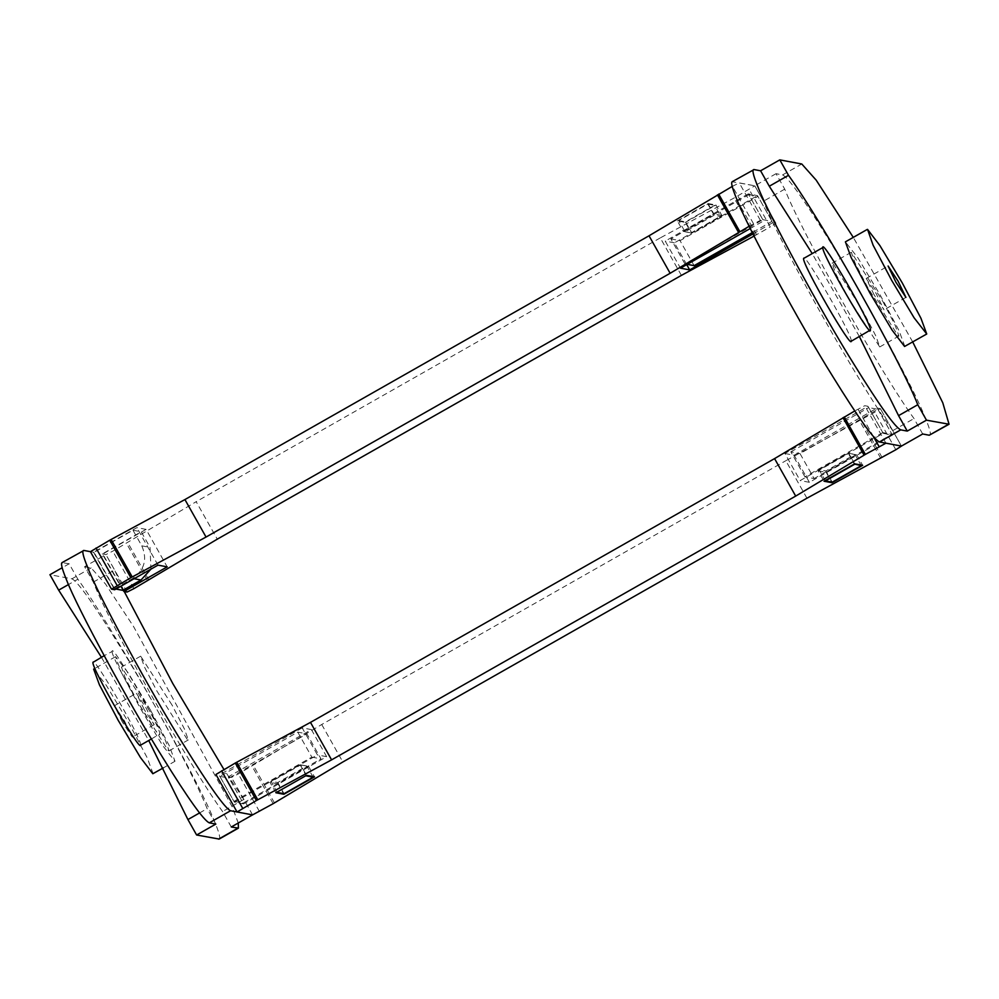 <?xml version="1.0" encoding="UTF-8"?>
<svg xmlns="http://www.w3.org/2000/svg" width="999" height="999" viewBox="0 0 999 999"><rect width="100%" height="100%" fill="white"/><g stroke="black" fill="none" stroke-linecap="round" stroke-linejoin="round"><path stroke-width="0.75" stroke-dasharray="5 3.75" d="M825.411 480.894L819.105 469.692L825.886 470.966L854.969 454.445L861.275 465.634M832.192 482.167L825.886 470.966M819.105 469.692L848.176 453.171L854.482 464.36M848.176 453.171L854.969 454.445M882.804 432.592L804.932 476.848L814.098 478.571L800.012 453.583L877.896 409.315L868.73 407.592L882.804 432.592L891.97 434.315L814.098 478.571M804.932 476.848L790.846 451.86L800.012 453.583M790.846 451.86L868.73 407.592M877.896 409.315L891.97 434.315M684.952 263.923L670.878 238.936L748.75 194.668L762.836 219.655L684.952 263.923L687.2 264.348M762.836 219.655L772.002 221.378L752.309 232.58M670.878 238.936L680.044 240.659L757.916 196.391L772.002 221.378M694.118 265.647L680.044 240.659M748.75 194.668L757.916 196.391M714.11 215.26L685.039 231.78L678.733 220.592L707.804 204.058L714.11 215.26L720.903 216.533L691.832 233.054L685.526 221.865L714.597 205.344L720.903 216.533M685.039 231.78L691.832 233.054M922.701 433.991L914.01 418.556C879.994 371.64 801.797 232.854 784.739 189.136L776.036 173.689L782.567 174.925C787.749 177.11 801.86 196.603 824.887 233.366C856.98 283.916 911.25 383.104 923.563 413.711C929.857 428.321 931.755 435.489 929.245 435.227M776.036 173.689L754.745 185.789L732.167 181.731M901.423 446.091L892.719 430.656C858.703 383.741 780.506 244.955 763.448 201.236L754.745 185.789M912.724 341.97L853.283 237.387M904.844 346.441L899.05 330.719L880.394 295.404L858.029 258.042L845.391 241.858M784.739 189.136L763.448 201.236M848.326 298.052L879.719 346.953L875.961 336.226L863.486 312.1L833.166 263.748L832.105 263.187L835.851 273.926L848.326 298.052M892.719 430.656L914.01 418.556M859.39 336.601L812.075 253.346M851.048 341.333L851.21 340.934C852.771 335.427 802.522 248.464 803.571 258.491M882.704 301.174L895.166 325.299L898.925 336.039L897.851 335.477L867.532 287.125L855.069 262.999L851.31 252.272L882.704 301.174M707.804 204.058L714.597 205.344M678.733 220.592L685.526 221.865M874.075 294.742L866.195 278.471L876.16 293.569L884.028 309.84L874.075 294.742M297.752 732.13L311.825 757.117L233.953 801.373L219.867 776.385L297.752 732.13L306.918 733.853L320.991 758.84L243.119 803.096L229.033 778.109L306.918 733.853M219.867 776.385L229.033 778.109M311.825 757.117L320.991 758.84M233.953 801.373L243.119 803.096M277.272 792.432L270.966 781.243L277.747 782.517L306.83 765.996L313.137 777.185M270.966 781.243L300.037 764.71L306.83 765.996M114.573 588.798L94.043 552.36L132.979 530.219L141.783 545.841C147.54 559.153 144.53 570.029 132.755 578.471L114.573 588.798L115.909 589.048M132.979 530.219L141.234 531.78L150.037 547.39L150.949 569.13M122.827 590.347L102.298 553.908L141.234 531.78M218.606 839.123C221.104 839.397 219.218 832.229 212.924 817.619C200.599 787 146.341 687.824 114.248 637.275C91.221 600.499 77.11 581.018 71.928 578.833L49.95 574.7M101.423 657.255L148.739 740.509M150.549 710.227L128.172 672.864L115.547 656.68L121.329 672.414L139.985 707.729L162.362 745.092L174.987 761.275L169.206 745.541L150.549 710.227M231.281 826.985L222.577 811.538C188.561 764.635 110.365 625.849 93.307 582.117L84.603 566.683L105.894 554.582L102.298 553.908M93.307 582.117L114.585 570.017L105.894 554.582M84.603 566.683L91.134 567.907L105.544 584.053L133.454 626.361L232.13 806.705L238.274 823.001M172.053 705.082L140.672 656.168L144.418 666.907L156.893 691.033L187.213 739.385L188.287 739.947L184.528 729.208L172.053 705.082M252.56 814.884L243.856 799.437L222.577 811.538M243.856 799.437L223.938 769.492M124.251 591.545L114.585 570.017M199.55 812.949L207.13 808.641C190.072 764.909 111.876 626.136 77.86 579.22L68.506 584.54M77.86 579.22L69.156 563.773L62.163 567.757M215.834 824.075L207.13 808.641M69.156 563.773L62.025 562.624M112.138 651.485C110.577 656.98 160.827 743.943 159.778 733.915C161.338 728.421 111.089 641.458 112.138 651.485L104.146 655.706M151.461 738.96L159.778 733.915M152.847 715.996L165.322 740.122L169.068 750.861L168.007 750.299L137.687 701.96L125.212 677.821L121.453 667.095L152.847 715.996M140.409 745.242L140.572 744.829C142.133 739.335 91.883 652.372 92.932 662.399M94.043 552.36L90.385 551.673L93.556 552.26L136.875 527.647L146.091 529.383L167.208 566.858M284.053 793.706L277.747 782.517M300.037 764.71L306.343 775.911M153.097 773.713L147.303 757.991L128.646 722.664L106.281 685.314L93.656 669.13M122.328 722.002L114.46 705.731L124.413 720.828L132.293 737.112L122.328 722.002M144.231 709.565L136.351 693.294L146.304 708.391L154.183 724.662L144.231 709.565M157.992 565.134L136.875 527.647M93.556 552.26L114.685 589.747M146.091 529.383L102.772 553.995L123.152 590.159M752.984 233.928L772.751 222.69L757.504 195.617L748.288 193.881L763.536 220.954L750.286 228.496M686.713 264.623L674.437 242.832L757.504 195.617M748.288 193.881L665.222 241.096L680.469 268.169M674.437 242.832L665.222 241.096M677.359 220.916L707.991 203.509L713.86 213.923L683.229 231.331L677.359 220.916L685.339 222.415L691.208 232.829L721.84 215.422L715.971 205.007L685.339 222.415M683.229 231.331L691.208 232.829M707.991 203.509L715.971 205.007M721.84 215.422L713.86 213.923M749.188 226.261L760.389 220.367L763.536 220.954M732.192 186.438L739.26 182.879L754.794 185.802L775.936 223.301L772.751 222.69M102.772 553.995L105.931 554.595L112.775 551.161L196.179 501.685L217.295 539.16M681.393 275.387L660.277 237.899L735.451 197.253L754.794 185.802L775.911 223.289L770.291 226.935L749.175 189.46M754.058 236.089L770.291 226.935M660.277 237.899L196.179 501.685M234.365 802.147L317.432 754.944L302.185 727.871L311.401 729.595L228.321 776.81L243.581 803.883L234.365 802.147L219.106 775.087L215.959 774.487L237.075 811.975M311.401 729.595L326.648 756.668L243.581 803.883M302.185 727.871L219.106 775.087M326.648 756.668L317.432 754.944M275.886 792.756L270.03 782.354L300.662 764.934L306.518 775.349M300.662 764.934L308.641 766.445L314.51 776.847M308.641 766.445L278.009 783.853L283.878 794.267M278.009 783.853L270.03 782.354M784.902 453.509L794.118 455.232L809.377 482.305L892.444 435.089L883.228 433.366L800.149 480.581L784.902 453.509L867.969 406.293L864.809 405.694L854.757 410.951M794.118 455.232L877.184 408.029L892.444 435.089M883.228 433.366L867.969 406.293M809.377 482.305L800.149 480.581M854.657 463.811L848.8 453.396L818.169 470.804L824.025 481.218M818.169 470.804L826.148 472.302L832.017 482.717M826.148 472.302L856.78 454.895L862.649 465.309M856.78 454.895L848.8 453.396M806.942 498.201L785.826 460.726L874.724 412.275L880.344 408.616L877.184 408.029M880.369 408.628L901.46 446.103L880.369 408.628M228.321 776.81L231.481 777.409L238.324 773.975L321.728 724.5L785.826 460.726M321.728 724.5L342.844 761.987M782.567 174.925L801.785 163.998M732.766 181.656L754.058 169.568M132.755 578.471L134.078 578.721M141.783 545.841L150.037 547.39M91.134 567.907L71.928 578.833M83.916 550.449L62.625 562.549M753.546 223.788L732.429 186.313M760.389 220.367L739.26 182.879M111.526 589.16L90.41 551.673M148.901 580.094L127.785 542.607M127.048 592.07L105.931 554.595M133.891 588.648L112.775 551.161M147.615 580.844L126.486 543.369M755.207 235.489L734.09 198.002M756.568 234.74L735.451 197.253M880.756 458.304L859.639 420.816M882.129 457.554L861.001 420.067M895.841 449.75L874.724 412.275M252.597 814.884L231.481 777.409M259.44 811.463L238.324 773.975M273.164 803.671L252.035 766.183M274.45 802.909L253.334 765.421M873.588 436.85L857.979 409.128M885.938 443.181L864.809 405.694M879.719 346.953L898.925 336.039M866.195 278.471L888.099 266.021M851.31 252.272L832.105 263.187M905.931 297.402L884.028 309.84M169.068 750.861L188.287 739.947M115.547 656.68L94.905 668.418M114.46 705.731L136.351 693.294M140.672 656.168L121.453 667.095M163.249 767.944L174.987 761.275M154.183 724.662L132.293 737.112"/><path stroke-width="1.5" d="M854.482 464.36L825.411 480.894L832.192 482.167L861.275 465.634L854.282 464.023M860.901 464.985L861.275 465.634M687.2 264.348L694.118 265.647L752.309 232.58M812.075 253.346L769.292 186.226L760.589 170.792L754.058 169.568C751.772 169.256 753.084 175.05 757.979 186.938C768.181 214.061 821.128 311.838 854.27 364.735C879.607 405.619 895.092 427.335 900.723 429.857L907.267 431.093L926.473 420.167L949.05 424.238L942.781 402.797L912.724 341.97M732.766 181.656C730.494 181.356 731.805 187.138 736.7 199.038C746.89 226.161 799.849 323.938 832.991 376.823C858.316 417.719 873.8 439.435 879.445 441.958L901.423 446.091L922.701 433.991L929.245 435.227L948.451 424.3M760.589 170.792L779.807 159.877L788.498 175.312C822.514 222.228 900.723 361.014 917.769 404.732L926.473 420.167M853.283 237.387L816.183 180.145L801.785 163.998L779.807 159.877M867.294 229.42L845.391 241.858L851.185 257.592L869.842 292.907L892.207 330.257L904.57 346.466L926.735 334.003L920.953 318.281L902.297 282.967L879.919 245.604L867.557 229.395L873.076 245.142L891.732 280.457L914.11 317.819L926.735 334.003M949.05 424.238L929.245 435.227M769.292 186.226L788.498 175.312M917.769 404.732L898.563 415.646L859.39 336.601M907.267 431.093L898.563 415.646M754.058 169.568L732.167 181.731M822.789 247.577C821.215 253.084 871.465 340.035 870.416 330.007C871.99 324.513 821.74 237.55 822.789 247.577L803.571 258.491C802.01 263.998 852.259 350.961 851.21 340.934M851.048 341.333L870.416 330.007M898.051 281.119L905.931 297.402L895.966 282.292L888.099 266.021L898.051 281.119M150.949 569.13L140.996 580.019L122.827 590.347L115.909 589.048M196.616 835.002L219.193 839.06L238.411 828.134L231.281 826.985L252.56 814.884L230.582 810.751L209.291 822.851L215.834 824.075L196.616 835.002L187.924 819.555L199.55 812.949M62.163 567.757L49.95 574.7L58.654 590.134L101.423 657.255M148.739 740.509L187.924 819.555M238.274 823.001L238.411 828.134M223.938 769.492L172.777 683.516L124.251 591.545M68.506 584.54L58.654 590.134M62.625 562.549C60.352 562.237 61.651 568.031 66.546 579.932C76.748 607.055 129.695 704.832 162.837 757.717C188.174 798.613 203.659 820.316 209.291 822.851M123.152 590.159L123.901 591.483L167.208 566.858L157.992 565.134L114.685 589.747L111.526 589.16L90.41 551.673L83.916 550.449C81.631 550.137 82.942 555.931 87.837 567.832C98.027 594.954 150.986 692.732 184.128 745.616C209.465 786.513 224.95 808.216 230.582 810.751M83.916 550.449L62.025 562.624M104.146 655.706L92.932 662.399C91.371 667.906 141.621 754.869 140.572 744.829M306.144 775.561L277.073 792.095M277.272 792.432L284.053 793.706L313.137 777.185L306.343 775.911M312.762 776.523L313.137 777.185M94.905 668.418L93.656 669.13L99.438 684.852L118.094 720.167L140.459 757.529L152.822 773.738L163.249 767.944M750.286 228.496L680.469 268.169L689.685 269.905L752.984 233.928M689.685 269.905L686.713 264.623M111.526 589.16L130.869 577.697L206.044 537.05L670.142 273.276L749.188 226.261M206.044 537.05L184.927 499.562L649.025 235.789L670.142 273.276M649.025 235.789L732.429 186.313M90.41 551.673L109.74 540.222L184.927 499.562M123.901 591.483L127.048 592.07L133.891 588.648L217.295 539.16L681.393 275.387L754.058 236.089M306.518 775.349L275.886 792.756L283.878 794.267L314.51 776.847L306.518 775.349M283.504 793.606L283.878 794.267M824.025 481.218L854.657 463.811L862.649 465.309L832.017 482.717L824.025 481.218M831.643 482.055L832.017 482.717M795.691 496.091L865.371 454.408L885.938 443.181L901.448 446.078L895.841 449.75L806.942 498.201L342.844 761.987L273.164 803.671L252.597 814.884L237.05 811.962L215.934 774.475L235.289 763.036L310.477 722.389L331.593 759.864L795.691 496.091L774.575 458.603L854.757 410.951M310.477 722.389L774.575 458.603M237.075 811.975L256.418 800.524L331.593 759.864M879.445 441.958L900.723 429.857M134.078 578.721L140.996 580.019M237.812 828.208L218.606 839.123M739.822 231.593L718.706 194.106M738.536 232.355L717.419 194.867M132.23 576.96L111.101 539.472M117.145 585.501L96.029 548.014M130.869 577.697L109.74 540.222M242.695 808.316L221.578 770.828M256.418 800.524L235.289 763.036M257.779 799.774L236.651 762.287M865.371 454.408L844.255 416.92M864.085 455.169L842.969 417.682M879.095 446.603L873.588 436.85M151.461 738.96L140.409 745.242"/></g></svg>
